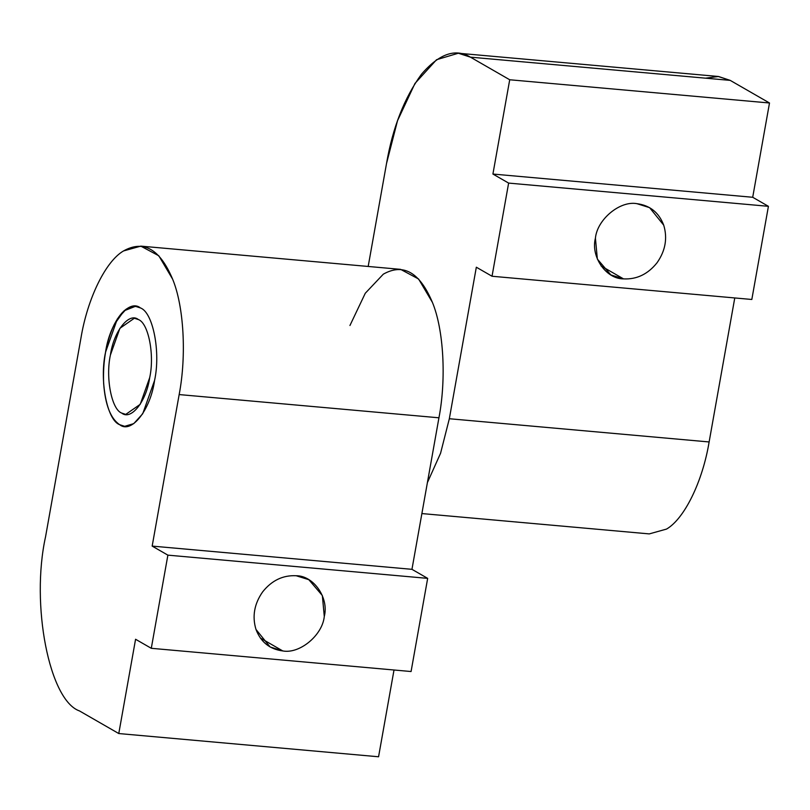 <?xml version="1.0" encoding="UTF-8"?>
<svg xmlns="http://www.w3.org/2000/svg" width="810" height="810" viewBox="0 0 810 810"><rect width="100%" height="100%" fill="white"/><g stroke="black" fill="none" stroke-linecap="round" stroke-linejoin="round"><path stroke-width="1.21" d="M119.657 424.683L124.689 426.323L133.751 423.63L142.722 413.748L154.568 380.427C160.805 352.178 153.039 312.326 140.454 307.952L135.422 306.322L124.082 310.787L114.028 324.921C106.221 341.881 102.759 361.341 103.629 383.292C105.209 404.777 110.555 418.578 119.657 424.683C110.555 418.578 105.209 404.777 103.629 383.292C102.759 361.341 106.221 341.881 114.028 324.921C122.259 309.086 131.068 303.426 140.454 307.952C153.039 312.326 160.805 352.178 154.568 380.427C150.518 409.931 131.321 434.271 119.657 424.683C107.062 420.319 99.306 380.467 105.543 352.218L117.379 318.887L126.36 309.015L135.422 306.322L140.454 307.952C153.039 312.326 160.805 352.178 154.568 380.427L142.722 413.748L133.751 423.63L124.689 426.323L119.657 424.683C131.321 434.271 150.518 409.931 154.568 380.427C160.805 352.178 153.039 312.326 140.454 307.952C128.79 298.363 109.593 322.714 105.543 352.218C99.306 380.467 107.062 420.319 119.657 424.683M260.334 638.017L282.781 650.936C299.7 654.156 322.532 635.192 324.283 616.451L322.35 595.542L308.833 579.697L296.176 575.738C282.953 575.07 271.785 580.436 262.673 591.837C254.289 603.825 252.052 616.359 255.98 629.441L270.125 646.967L282.781 650.936L260.334 638.017M349.94 325.498L365.28 293.25L383.322 274.165C403.37 262.906 419.742 272.332 432.429 302.424C443.657 329.478 446.442 378.726 438.939 417.798L411.956 569.329L427.67 578.37L411.075 671.53L151.288 648.304L411.075 671.53L427.67 578.37L167.883 555.144L427.67 578.37L411.956 569.329L152.169 546.102L411.956 569.329L438.939 417.798L179.162 394.571L152.169 546.102L167.883 555.144L151.288 648.304L135.574 639.262L118.776 733.546L79.491 710.937C49.228 700.437 30.567 604.635 45.562 536.736L80.949 338.064C87.48 298.434 105.654 261.245 123.535 250.938L140.798 246.129L158.8 255.778L172.641 279.197C183.87 306.251 186.654 355.499 179.162 394.571L438.939 417.798C446.442 378.726 443.657 329.478 432.429 302.424L418.588 279.005L400.585 269.355L140.798 246.129M118.776 733.546L378.564 756.773L394.014 670.002L378.564 756.773L118.776 733.546L135.574 639.262L151.288 648.304L167.883 555.144L152.169 546.102L179.162 394.571C186.654 355.499 183.87 306.251 172.641 279.197C159.955 249.095 143.593 239.679 123.535 250.938C105.654 261.245 87.48 298.434 80.949 338.064L45.562 536.736C30.567 604.635 49.228 700.437 79.491 710.937L118.776 733.546M282.781 650.936C269.74 649.255 260.81 642.087 255.98 629.441C252.052 616.359 254.289 603.825 262.673 591.837C271.785 580.436 282.953 575.07 296.176 575.738C313.693 575.596 329.154 597.982 324.283 616.451C322.532 635.192 299.7 654.156 282.781 650.936M138.388 319.555L134.349 318.239L119.9 328.313L110.413 355.023C105.411 377.652 111.628 409.587 121.723 413.09L125.752 414.396L140.211 404.332L149.698 377.622C154.7 354.993 148.473 323.058 138.388 319.555C148.473 323.058 154.7 354.993 149.698 377.622C146.448 401.264 131.068 420.775 121.723 413.09C111.628 409.587 105.411 377.652 110.413 355.023C113.653 331.371 129.043 311.87 138.388 319.555M623.528 278.883L601.091 265.964L623.528 278.883C636.751 279.551 647.919 274.175 657.031 262.774C665.415 250.796 667.653 238.261 663.724 225.18L649.579 207.644L636.923 203.674C620.004 200.455 597.172 219.429 595.421 238.17L597.355 259.068L610.872 274.914L623.528 278.883C606.012 279.025 590.551 256.628 595.421 238.17C597.172 219.429 620.004 200.455 636.923 203.674C649.964 205.365 658.894 212.524 663.724 225.18C667.653 238.261 665.415 250.796 657.031 262.774C647.919 274.175 636.751 279.551 623.528 278.883M705.52 78.175L718.5 76.494L730.215 80.382L769.5 102.991L752.703 197.275L768.417 206.317L508.629 183.09L768.417 206.317L751.822 299.477L492.034 276.25L751.822 299.477L768.417 206.317L752.703 197.275L492.915 174.049L509.713 79.765L470.428 57.156C455.483 48.023 439.152 53.733 421.443 74.277C404.332 97.878 392.688 127.636 386.512 163.559L368.185 266.46L386.512 163.559L397.518 120.7L414.973 83.44L436.56 59.707L458.339 53.227L470.428 57.156L509.713 79.765L492.915 174.049L752.703 197.275L769.5 102.991L509.713 79.765L769.5 102.991L730.215 80.382L470.428 57.156L730.215 80.382L718.126 76.454L458.339 53.227M421.888 513.57L649.266 533.901L666.529 529.082C684.42 518.785 702.594 481.596 709.125 441.956L449.337 418.729L440.559 453.286L427.407 482.588L440.559 453.286L449.337 418.729L709.125 441.956L734.771 297.948L709.125 441.956C702.594 481.596 684.42 518.785 666.529 529.082M476.331 267.209L449.337 418.729L476.331 267.209L492.034 276.25L476.331 267.209M508.629 183.09L492.034 276.25L508.629 183.09L492.915 174.049L508.629 183.09"/></g></svg>
